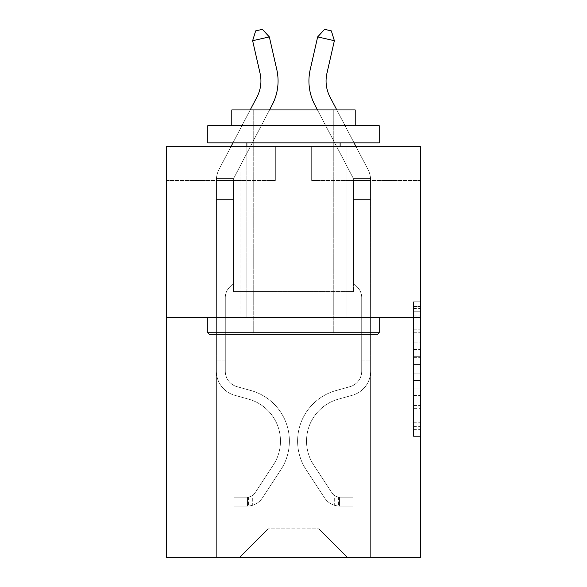 <?xml version="1.0" encoding="UTF-8"?>
<svg xmlns="http://www.w3.org/2000/svg" width="587" height="587" viewBox="0 0 587 587"><rect width="100%" height="100%" fill="white"/><g stroke="black" fill="none" stroke-linecap="round" stroke-linejoin="round"><path stroke-width="0.44" stroke-dasharray="2.94 2.2" d="M413.483 342.852L413.483 364.388L420.343 364.388L420.343 429.669L420.343 308.535L420.343 364.388L413.483 364.388L413.483 306.517L413.483 436.398L413.483 301.806L413.483 426.976L420.343 426.976L413.483 426.976L420.343 426.976L413.483 426.976L413.483 405.441L413.483 436.398L420.343 436.398L420.343 301.806L420.343 426.646L420.343 373.816L413.483 373.816L420.343 373.816L420.343 405.441L420.343 311.227L413.483 311.227L420.343 311.227L420.343 436.398L420.343 308.535L420.343 436.398L413.483 436.398L413.483 301.806L420.343 301.806L420.343 308.535L420.343 301.806L420.343 308.535L420.343 301.806L420.343 306.517L420.343 301.806L413.483 301.806L413.483 311.227L420.343 311.227L413.483 311.227L413.483 342.852L420.343 342.852M346.976 146.273L346.976 317.677L240.024 317.677L346.976 317.677L240.024 317.677L346.976 317.677L346.976 146.273L240.024 146.273L240.024 317.677L240.024 146.273L346.976 146.273M420.343 356.316L420.343 349.588L420.343 356.316L413.483 356.316L413.483 329.226L413.483 408.978L413.483 388.954L420.343 388.954L413.483 388.954L413.483 436.398L420.343 436.398L413.483 436.398L420.343 436.398L413.483 436.398L413.483 301.806L420.343 301.806L413.483 301.806L420.343 301.806L413.483 301.806L413.483 356.316L420.343 356.316M420.343 317.677L420.343 557.65L166.657 557.65L166.657 317.677L420.343 317.677L420.343 146.273L311.668 146.273L420.343 146.273L420.343 180.554L420.343 146.273L166.657 146.273L275.332 146.273L166.657 146.273L166.657 317.677L420.343 317.677L166.657 317.677M318.866 291.629L318.866 528.85L347.665 557.65L370.632 557.65L370.632 180.554L353.491 180.554L370.632 180.554L353.491 180.554L370.632 180.554L353.491 180.554L370.632 180.554L353.491 180.554L370.632 180.554L353.491 180.554L370.632 180.554L353.491 180.554L370.632 180.554L353.491 180.554L370.632 180.554L353.491 180.554L370.632 180.554L370.632 557.65L370.632 180.554L370.632 557.65L370.632 180.554L370.632 557.65L370.632 180.554L370.632 557.65L370.632 180.554L370.632 557.65L370.632 180.554L370.632 557.65L370.632 180.554L370.632 557.65L370.632 180.554L370.632 557.65L239.335 557.65L347.665 557.65L318.866 528.85L347.665 557.65L318.866 528.85L347.665 557.65L318.866 528.85L347.665 557.65L318.866 528.85L347.665 557.65L318.866 528.85L347.665 557.65L318.866 528.85L347.665 557.65L318.866 528.85L347.665 557.65L318.866 528.85L268.134 528.85L268.134 291.629L268.134 528.85L268.134 291.629L268.134 528.85L239.335 557.65L268.134 528.85L239.335 557.65L268.134 528.85L268.134 291.629L318.866 291.629L318.866 528.85L347.665 557.65L318.866 528.85L318.866 291.629L318.866 528.85L318.866 291.629L318.866 528.85L318.866 291.629L318.866 528.85L318.866 291.629L318.866 528.85L318.866 291.629L318.866 528.85L318.866 291.629L318.866 528.85L318.866 291.629L318.866 528.85L318.866 291.629L233.509 291.629L233.509 180.554L216.368 180.554L216.368 557.65L239.335 557.65L216.368 557.65L239.335 557.65L216.368 557.65L239.335 557.65L216.368 557.65L239.335 557.65L216.368 557.65L239.335 557.65L216.368 557.65L239.335 557.65L216.368 557.65L239.335 557.65L216.368 557.65L239.335 557.65L216.368 557.65L216.368 180.554L216.368 557.65L216.368 180.554L216.368 557.65L216.368 180.554L216.368 557.65L216.368 180.554L216.368 557.65L216.368 180.554L216.368 557.65L216.368 180.554L216.368 557.65L216.368 180.554L216.368 557.65L216.368 180.554L233.509 180.554L216.368 180.554L233.509 180.554L216.368 180.554L233.509 180.554L216.368 180.554L233.509 180.554L216.368 180.554L233.509 180.554L216.368 180.554L233.509 180.554L216.368 180.554L233.509 180.554L216.368 180.554L233.509 180.554L233.509 291.629L233.509 180.554L233.509 291.629L233.509 180.554L233.509 291.629L233.509 180.554L233.509 291.629L233.509 180.554L233.509 291.629L233.509 180.554L233.509 291.629L233.509 180.554L233.509 291.629L233.509 180.554L233.509 291.629L268.134 291.629L233.509 291.629L268.134 291.629L233.509 291.629L268.134 291.629L233.509 291.629L268.134 291.629L233.509 291.629L268.134 291.629L233.509 291.629L268.134 291.629L233.509 291.629L268.134 291.629L233.509 291.629L268.134 291.629L268.134 528.85L239.335 557.65L268.134 528.85L268.134 291.629L268.134 528.85L239.335 557.65L268.134 528.85L268.134 291.629L268.134 528.85L239.335 557.65L268.134 528.85L268.134 291.629L268.134 528.85L239.335 557.65L268.134 528.85L268.134 291.629L268.134 528.85L239.335 557.65L268.134 528.85L268.134 291.629L268.134 528.85L239.335 557.65L268.134 528.85L268.134 291.629L268.134 528.85L239.335 557.65L268.134 528.85L318.866 528.85L318.866 291.629L353.491 291.629L318.866 291.629M275.332 180.554L166.657 180.554L275.332 180.554L275.332 146.273L275.332 180.554M166.657 180.554L166.657 146.273L166.657 180.554M311.668 180.554L420.343 180.554L311.668 180.554L311.668 146.273L311.668 180.554M353.491 180.554L353.491 291.629L353.491 180.554M413.483 364.388L420.343 364.388L413.483 364.388M413.483 306.517L413.483 301.806L413.483 306.517L420.343 306.517L413.483 306.517M413.483 408.64L413.483 380.545L413.483 408.64L420.343 408.64L413.483 408.64M413.483 380.545L413.483 373.816L420.343 373.816L413.483 373.816L413.483 380.545L420.343 380.545L413.483 380.545M413.483 329.226L413.483 311.227L413.483 329.226L420.343 329.226L413.483 329.226M413.483 301.806L420.343 301.806L413.483 301.806L413.483 308.535L413.483 301.806L420.343 301.806M413.483 436.398L420.343 436.398L413.483 436.398L413.483 429.669L413.483 436.398M252.63 40.708L255.661 30.876L262.345 29.35L269.338 36.9L262.345 29.35L269.338 36.9L276.785 69.574A51.421 51.421 0 0 1 272.199 104.86L234.294 177.237A6.853 6.853 0 0 0 233.809 178.404L216.449 178.404A23.994 23.994 0 0 1 219.105 169.283A23.994 23.994 0 0 0 216.449 178.404L216.368 199.617L233.509 199.617L233.509 180.414L233.509 283.264L229.642 287.124L233.509 283.264L233.509 199.617L233.509 283.264L233.509 199.617L216.368 199.617L216.368 371.167A25.028 25.028 0 0 0 234.675 395.271A25.028 25.028 0 0 1 216.368 371.167A25.028 25.028 0 0 0 234.675 395.271A25.028 25.028 0 0 1 216.368 371.167A25.028 25.028 0 0 0 234.675 395.271A25.028 25.028 0 0 1 216.368 371.167A25.028 25.028 0 0 0 234.675 395.271A25.028 25.028 0 0 1 216.368 371.167A25.028 25.028 0 0 0 234.675 395.271A25.028 25.028 0 0 1 216.368 371.167A25.028 25.028 0 0 0 234.675 395.271A25.028 25.028 0 0 1 216.368 371.167A25.028 25.028 0 0 0 234.675 395.271A25.028 25.028 0 0 1 216.368 371.167A25.028 25.028 0 0 0 234.675 395.271A25.028 25.028 0 0 1 216.368 371.167A25.028 25.028 0 0 0 234.675 395.271L248.624 399.16L234.675 395.271A25.028 25.028 0 0 1 216.368 371.167A25.028 25.028 0 0 0 234.675 395.271L248.624 399.16A43.541 43.541 0 0 1 273.337 464.985A43.541 43.541 0 0 0 248.624 399.16A43.541 43.541 0 0 1 273.337 464.985A43.541 43.541 0 0 0 248.624 399.16L234.675 395.271L248.624 399.16A43.541 43.541 0 0 1 273.337 464.985A43.541 43.541 0 0 0 248.624 399.16L234.675 395.271L248.624 399.16A43.541 43.541 0 0 1 273.337 464.985A43.541 43.541 0 0 0 248.624 399.16A43.541 43.541 0 0 1 273.337 464.985A43.541 43.541 0 0 0 248.624 399.16L234.675 395.271L248.624 399.16A43.541 43.541 0 0 1 273.337 464.985A43.541 43.541 0 0 0 248.624 399.16L234.675 395.271L248.624 399.16A43.541 43.541 0 0 1 273.337 464.985A43.541 43.541 0 0 0 248.624 399.16A43.541 43.541 0 0 1 273.337 464.985A43.541 43.541 0 0 0 248.624 399.16L234.675 395.271L248.624 399.16A43.541 43.541 0 0 1 273.337 464.985L254.956 492.999L273.337 464.985A43.541 43.541 0 0 0 248.624 399.16A43.541 43.541 0 0 1 273.337 464.985L254.956 492.999L273.337 464.985A43.541 43.541 0 0 0 248.624 399.16A43.541 43.541 0 0 1 273.337 464.985L254.956 492.999L273.337 464.985A43.541 43.541 0 0 0 248.624 399.16L234.675 395.271L248.624 399.16A43.541 43.541 0 0 1 273.337 464.985L254.956 492.999L273.337 464.985A43.541 43.541 0 0 0 248.624 399.16A43.541 43.541 0 0 1 273.337 464.985L254.956 492.999A9.253 9.253 0 0 1 252.703 495.377C247.509 497.761 247.509 497.761 252.703 495.377C247.509 497.761 247.509 497.761 252.703 495.377A9.253 9.253 0 0 0 254.956 492.999L273.337 464.985A43.541 43.541 0 0 0 248.624 399.16A43.541 43.541 0 0 1 273.337 464.985L254.956 492.999A9.253 9.253 0 0 1 247.56 497.174A9.253 9.253 0 0 0 254.956 492.999A9.253 9.253 0 0 1 252.703 495.377C247.509 497.761 247.509 497.761 252.703 495.377C247.509 497.761 247.509 497.761 252.703 495.377A9.253 9.253 0 0 0 254.956 492.999L273.337 464.985L254.956 492.999A9.253 9.253 0 0 1 247.56 497.174A9.253 9.253 0 0 0 254.956 492.999A9.253 9.253 0 0 1 252.703 495.377C247.509 497.761 247.509 497.761 252.703 495.377C247.509 497.761 247.509 497.761 252.703 495.377A9.253 9.253 0 0 0 254.956 492.999L273.337 464.985L254.956 492.999A9.253 9.253 0 0 1 247.56 497.174A9.253 9.253 0 0 0 254.956 492.999A9.253 9.253 0 0 1 252.703 495.377C247.509 497.761 247.509 497.761 252.703 495.377C247.509 497.761 247.509 497.761 252.703 495.377A9.253 9.253 0 0 0 254.956 492.999L273.337 464.985A43.541 43.541 0 0 0 248.624 399.16A43.541 43.541 0 0 1 273.337 464.985L254.956 492.999A9.253 9.253 0 0 1 247.56 497.174A9.253 9.253 0 0 0 254.956 492.999A9.253 9.253 0 0 1 252.703 495.377C247.509 497.761 247.509 497.761 252.703 495.377C247.509 497.761 247.509 497.761 252.703 495.377A9.253 9.253 0 0 0 254.956 492.999L273.337 464.985L254.956 492.999A9.253 9.253 0 0 1 247.56 497.174A9.253 9.253 0 0 0 254.956 492.999A9.253 9.253 0 0 1 252.703 495.377C247.509 497.761 247.509 497.761 252.703 495.377C247.509 497.761 247.509 497.761 252.703 495.377A9.253 9.253 0 0 0 254.956 492.999L273.337 464.985L254.956 492.999A9.253 9.253 0 0 1 247.56 497.174A9.253 9.253 0 0 0 254.956 492.999A9.253 9.253 0 0 1 252.703 495.377C247.509 497.761 247.509 497.761 252.703 495.377C247.509 497.761 247.509 497.761 252.703 495.377A9.253 9.253 0 0 0 254.956 492.999L273.337 464.985A43.541 43.541 0 0 0 248.624 399.16A43.541 43.541 0 0 1 273.337 464.985L254.956 492.999A9.253 9.253 0 0 1 247.56 497.174A9.253 9.253 0 0 0 254.956 492.999A9.253 9.253 0 0 1 252.703 495.377A9.253 9.253 0 0 0 254.956 492.999L273.337 464.985L254.956 492.999A9.253 9.253 0 0 1 247.56 497.174L233.853 497.174L233.853 506.089L233.853 497.174L247.56 497.174L247.56 506.089L233.853 506.089L247.56 506.089L247.56 497.174L233.853 497.174L233.853 506.089L233.853 497.174L247.56 497.174L247.56 506.089L233.853 506.089L247.56 506.089L247.56 497.174L233.853 497.174L233.853 506.089L233.853 497.174L247.56 497.174L247.56 506.089L233.853 506.089L247.56 506.089L247.56 497.174L233.853 497.174L233.853 506.089L233.853 497.174L247.56 497.174L247.56 506.089L233.853 506.089L247.56 506.089L247.56 497.174L233.853 497.174L233.853 506.089L233.853 497.174L247.56 497.174L247.56 506.089L233.853 506.089L247.56 506.089L247.56 497.174L233.853 497.174L233.853 506.089L233.853 497.174L247.56 497.174L247.56 506.089L233.853 506.089L247.56 506.089L247.56 497.174L233.853 497.174L233.853 506.089L233.853 497.174L247.56 497.174L247.56 506.089L233.853 506.089L247.56 506.089L247.56 497.174L233.853 497.174L247.56 497.174L247.56 506.089L247.56 497.174A9.253 9.253 0 0 0 254.956 492.999L273.337 464.985A43.541 43.541 0 0 0 248.624 399.16L234.675 395.271A25.028 25.028 0 0 1 216.368 371.167L216.449 178.404A23.994 23.994 0 0 1 219.105 169.283L257.018 96.906A34.281 34.281 0 0 0 260.078 73.382L252.63 40.708L269.338 36.9L276.785 69.574A51.421 51.421 0 0 1 272.199 104.86L234.294 177.237A6.853 6.853 0 0 0 233.809 178.404L233.509 199.617L216.368 199.617L216.449 178.404A23.994 23.994 0 0 1 219.105 169.283L257.018 96.906A34.281 34.281 0 0 0 260.078 73.382L252.63 40.708L255.661 30.876L262.345 29.35L255.661 30.876L252.63 40.708L269.338 36.9L252.63 40.708L255.661 30.876L262.345 29.35L269.338 36.9L262.345 29.35L255.661 30.876L252.63 40.708L269.338 36.9L276.785 69.574A51.421 51.421 0 0 1 272.199 104.86L234.294 177.237A6.853 6.853 0 0 0 233.809 178.404L216.449 178.404L216.368 199.617L216.449 178.404L233.809 178.404L233.509 180.414L233.809 178.404L216.449 178.404A23.994 23.994 0 0 1 219.105 169.283L257.018 96.906A34.281 34.281 0 0 0 260.078 73.382L252.63 40.708L255.661 30.876L262.345 29.35L269.338 36.9L252.63 40.708L269.338 36.9L262.345 29.35L255.661 30.876L252.63 40.708L255.661 30.876L262.345 29.35L269.338 36.9L276.785 69.574A51.421 51.421 0 0 1 272.199 104.86L234.294 177.237A6.853 6.853 0 0 0 233.809 178.404L233.509 283.264L229.642 287.124A14.895 14.895 0 0 0 225.283 297.66A14.895 14.895 0 0 1 229.642 287.124L233.509 283.264L233.509 199.617L216.368 199.617L216.449 178.404A23.994 23.994 0 0 1 219.105 169.283L257.018 96.906A34.281 34.281 0 0 0 260.078 73.382L252.63 40.708L269.338 36.9L252.63 40.708L255.661 30.876L252.63 40.708L269.338 36.9L262.345 29.35L255.661 30.876L262.345 29.35L269.338 36.9L276.785 69.574A51.421 51.421 0 0 1 272.199 104.86L234.294 177.237A6.853 6.853 0 0 0 233.809 178.404L216.449 178.404L216.368 199.617L216.449 178.404L233.809 178.404L233.509 180.414L233.809 178.404L216.449 178.404A23.994 23.994 0 0 1 219.105 169.283L257.018 96.906A34.281 34.281 0 0 0 260.078 73.382L252.63 40.708L255.661 30.876L252.63 40.708L269.338 36.9L252.63 40.708L255.661 30.876L262.345 29.35L255.661 30.876L252.63 40.708L269.338 36.9L262.345 29.35L269.338 36.9L276.785 69.574A51.421 51.421 0 0 1 272.199 104.86L234.294 177.237A6.853 6.853 0 0 0 233.809 178.404L233.509 199.617L233.809 178.404L216.449 178.404A23.994 23.994 0 0 1 219.105 169.283L257.018 96.906A34.281 34.281 0 0 0 260.078 73.382L252.63 40.708L260.078 73.382L252.63 40.708L260.078 73.382L252.63 40.708L269.338 36.9L262.345 29.35L255.661 30.876L262.345 29.35L269.338 36.9L276.785 69.574A51.421 51.421 0 0 1 272.199 104.86L234.294 177.237A6.853 6.853 0 0 0 233.809 178.404L233.509 199.617L216.368 199.617L216.368 371.167A25.028 25.028 0 0 0 234.675 395.271A25.028 25.028 0 0 1 216.368 371.167L216.368 199.617L233.509 199.617L233.509 283.264L229.642 287.124A14.895 14.895 0 0 0 225.283 297.66A14.895 14.895 0 0 1 229.642 287.124L233.509 283.264L233.809 178.404L216.449 178.404L216.368 371.167A25.028 25.028 0 0 0 234.675 395.271A25.028 25.028 0 0 1 216.368 371.167L216.368 199.617L233.509 199.617L233.509 283.264L229.642 287.124A14.895 14.895 0 0 0 225.283 297.66A14.895 14.895 0 0 1 229.642 287.124L233.509 283.264L233.509 199.617L216.368 199.617L216.368 371.167A25.028 25.028 0 0 0 234.675 395.271A25.028 25.028 0 0 1 216.368 371.167L216.368 199.617L233.509 199.617L233.509 180.414L233.509 283.264L229.642 287.124A14.895 14.895 0 0 0 225.283 297.66A14.895 14.895 0 0 1 229.642 287.124L233.509 283.264L233.509 199.617L216.368 199.617L216.368 371.167A25.028 25.028 0 0 0 234.675 395.271L248.624 399.16L234.675 395.271A25.028 25.028 0 0 1 216.368 371.167L216.368 199.617L233.509 199.617L233.809 178.404L233.509 283.264L229.642 287.124A14.895 14.895 0 0 0 225.283 297.66A14.895 14.895 0 0 1 229.642 287.124L233.509 283.264L233.509 199.617L216.368 199.617L216.368 371.167A25.028 25.028 0 0 0 234.675 395.271A25.028 25.028 0 0 1 216.368 371.167L216.368 199.617L233.509 199.617L233.809 178.404L216.449 178.404L233.809 178.404L233.509 283.264L229.642 287.124A14.895 14.895 0 0 0 225.283 297.66A14.895 14.895 0 0 1 229.642 287.124L233.509 283.264L233.509 199.617L216.368 199.617L216.368 371.167A25.028 25.028 0 0 0 234.675 395.271A25.028 25.028 0 0 1 216.368 371.167L216.368 199.617L233.509 199.617L233.809 178.404L216.449 178.404A23.994 23.994 0 0 1 219.105 169.283L257.018 96.906A34.281 34.281 0 0 0 260.078 73.382L252.63 40.708L260.078 73.382L252.63 40.708L269.338 36.9L262.345 29.35L255.661 30.876L252.63 40.708L260.078 73.382L252.63 40.708L269.338 36.9L276.785 69.574A51.421 51.421 0 0 1 272.199 104.86L234.294 177.237A6.853 6.853 0 0 0 233.809 178.404A6.853 6.853 0 0 1 234.294 177.237A6.853 6.853 0 0 0 233.809 178.404L216.449 178.404A23.994 23.994 0 0 1 219.105 169.283L257.018 96.906A34.281 34.281 0 0 0 260.078 73.382M225.283 355.935L216.368 355.935L216.368 360.051L216.368 355.935L225.283 355.935L225.283 371.167L225.283 297.66A14.895 14.895 0 0 1 229.642 287.124A14.895 14.895 0 0 0 225.283 297.66A14.895 14.895 0 0 1 229.642 287.124A14.895 14.895 0 0 0 225.283 297.66L225.283 371.167L225.283 355.935L216.368 355.935L225.283 355.935L225.283 371.167A16.113 16.113 0 0 0 237.067 386.686A16.113 16.113 0 0 1 225.283 371.167L225.283 297.66L225.283 371.167A16.113 16.113 0 0 0 237.067 386.686A16.113 16.113 0 0 1 225.283 371.167L225.283 297.66L225.283 371.167L225.283 355.935L216.368 355.935L225.283 355.935L225.283 371.167A16.113 16.113 0 0 0 237.067 386.686A16.113 16.113 0 0 1 225.283 371.167L225.283 297.66L225.283 371.167A16.113 16.113 0 0 0 237.067 386.686L251.016 390.575L237.067 386.686A16.113 16.113 0 0 1 225.283 371.167L225.283 297.66L225.283 371.167L225.283 355.935L216.368 355.935L225.283 355.935L225.283 371.167A16.113 16.113 0 0 0 237.067 386.686A16.113 16.113 0 0 1 225.283 371.167L225.283 297.66L225.283 371.167A16.113 16.113 0 0 0 237.067 386.686A16.113 16.113 0 0 1 225.283 371.167L225.283 355.935M247.56 506.089A18.168 18.168 0 0 0 262.411 497.886L280.791 469.871A52.448 52.448 0 0 0 251.016 390.575L237.067 386.686A16.113 16.113 0 0 1 225.283 371.167A16.113 16.113 0 0 0 237.067 386.686A16.113 16.113 0 0 1 225.283 371.167L225.283 297.66L225.283 371.167A16.113 16.113 0 0 0 237.067 386.686A16.113 16.113 0 0 1 225.283 371.167A16.113 16.113 0 0 0 237.067 386.686L251.016 390.575A52.448 52.448 0 0 1 280.791 469.871A52.448 52.448 0 0 0 251.016 390.575L237.067 386.686A16.113 16.113 0 0 1 225.283 371.167A16.113 16.113 0 0 0 237.067 386.686L251.016 390.575L237.067 386.686A16.113 16.113 0 0 1 225.283 371.167A16.113 16.113 0 0 0 237.067 386.686A16.113 16.113 0 0 1 225.283 371.167A16.113 16.113 0 0 0 237.067 386.686L251.016 390.575L237.067 386.686A16.113 16.113 0 0 1 225.283 371.167A16.113 16.113 0 0 0 237.067 386.686L251.016 390.575A52.448 52.448 0 0 1 280.791 469.871A52.448 52.448 0 0 0 251.016 390.575L237.067 386.686A16.113 16.113 0 0 1 225.283 371.167A16.113 16.113 0 0 0 237.067 386.686A16.113 16.113 0 0 1 225.283 371.167A16.113 16.113 0 0 0 237.067 386.686L251.016 390.575L237.067 386.686A16.113 16.113 0 0 1 225.283 371.167A16.113 16.113 0 0 0 237.067 386.686L251.016 390.575A52.448 52.448 0 0 1 280.791 469.871L262.411 497.886L280.791 469.871A52.448 52.448 0 0 0 251.016 390.575L237.067 386.686L251.016 390.575A52.448 52.448 0 0 1 280.791 469.871A52.448 52.448 0 0 0 251.016 390.575L237.067 386.686L251.016 390.575A52.448 52.448 0 0 1 280.791 469.871A52.448 52.448 0 0 0 251.016 390.575L237.067 386.686L251.016 390.575A52.448 52.448 0 0 1 280.791 469.871L262.411 497.886L280.791 469.871A52.448 52.448 0 0 0 251.016 390.575L237.067 386.686L251.016 390.575A52.448 52.448 0 0 1 280.791 469.871A52.448 52.448 0 0 0 251.016 390.575L237.067 386.686L251.016 390.575A52.448 52.448 0 0 1 280.791 469.871A52.448 52.448 0 0 0 251.016 390.575A52.448 52.448 0 0 1 280.791 469.871L262.411 497.886A18.168 18.168 0 0 1 252.703 505.246A18.168 18.168 0 0 0 262.411 497.886L280.791 469.871A52.448 52.448 0 0 0 251.016 390.575A52.448 52.448 0 0 1 280.791 469.871L262.411 497.886L280.791 469.871A52.448 52.448 0 0 0 251.016 390.575A52.448 52.448 0 0 1 280.791 469.871A52.448 52.448 0 0 0 251.016 390.575A52.448 52.448 0 0 1 280.791 469.871L262.411 497.886L280.791 469.871A52.448 52.448 0 0 0 251.016 390.575A52.448 52.448 0 0 1 280.791 469.871L262.411 497.886A18.168 18.168 0 0 1 252.703 505.246C247.421 506.368 247.421 506.368 252.703 505.246C247.421 506.368 247.421 506.368 252.703 505.246A18.168 18.168 0 0 0 262.411 497.886L280.791 469.871A52.448 52.448 0 0 0 251.016 390.575A52.448 52.448 0 0 1 280.791 469.871A52.448 52.448 0 0 0 251.016 390.575A52.448 52.448 0 0 1 280.791 469.871L262.411 497.886L280.791 469.871A52.448 52.448 0 0 0 251.016 390.575A52.448 52.448 0 0 1 280.791 469.871L262.411 497.886A18.168 18.168 0 0 1 252.703 505.246C247.421 506.368 247.421 506.368 252.703 505.246C247.421 506.368 247.421 506.368 252.703 505.246A18.168 18.168 0 0 0 262.411 497.886L280.791 469.871L262.411 497.886A18.168 18.168 0 0 1 252.703 505.246C247.421 506.368 247.421 506.368 252.703 505.246C247.421 506.368 247.421 506.368 252.703 505.246A18.168 18.168 0 0 0 262.411 497.886L280.791 469.871L262.411 497.886A18.168 18.168 0 0 1 252.703 505.246C247.421 506.368 247.421 506.368 252.703 505.246C247.421 506.368 247.421 506.368 252.703 505.246A18.168 18.168 0 0 0 262.411 497.886L280.791 469.871L262.411 497.886A18.168 18.168 0 0 1 252.703 505.246C247.421 506.368 247.421 506.368 252.703 505.246C247.421 506.368 247.421 506.368 252.703 505.246A18.168 18.168 0 0 0 262.411 497.886L280.791 469.871L262.411 497.886A18.168 18.168 0 0 1 252.703 505.246C247.421 506.368 247.421 506.368 252.703 505.246C247.421 506.368 247.421 506.368 252.703 505.246A18.168 18.168 0 0 0 262.411 497.886L280.791 469.871L262.411 497.886A18.168 18.168 0 0 1 252.703 505.246C247.421 506.368 247.421 506.368 252.703 505.246C247.421 506.368 247.421 506.368 252.703 505.246A18.168 18.168 0 0 0 262.411 497.886A18.168 18.168 0 0 1 247.56 506.089A18.168 18.168 0 0 0 262.411 497.886A18.168 18.168 0 0 1 247.56 506.089A18.168 18.168 0 0 0 262.411 497.886A18.168 18.168 0 0 1 247.56 506.089A18.168 18.168 0 0 0 262.411 497.886A18.168 18.168 0 0 1 247.56 506.089A18.168 18.168 0 0 0 262.411 497.886A18.168 18.168 0 0 1 247.56 506.089A18.168 18.168 0 0 0 262.411 497.886A18.168 18.168 0 0 1 247.56 506.089A18.168 18.168 0 0 0 262.411 497.886A18.168 18.168 0 0 1 247.56 506.089A18.168 18.168 0 0 0 262.411 497.886A18.168 18.168 0 0 1 247.56 506.089L233.853 506.089L247.56 506.089M334.37 40.708L317.662 36.9L324.655 29.35L317.662 36.9L310.215 69.574A51.421 51.421 0 0 0 314.801 104.86L352.706 177.237A6.853 6.853 0 0 1 353.191 178.404L370.551 178.404A23.994 23.994 0 0 0 367.895 169.283A23.994 23.994 0 0 1 370.551 178.404L370.632 199.617L353.491 199.617L353.491 180.414L353.491 283.264L357.358 287.124L353.491 283.264L353.491 199.617L353.491 283.264L353.491 199.617L370.632 199.617L370.632 371.167A25.028 25.028 0 0 1 352.325 395.271A25.028 25.028 0 0 0 370.632 371.167A25.028 25.028 0 0 1 352.325 395.271A25.028 25.028 0 0 0 370.632 371.167A25.028 25.028 0 0 1 352.325 395.271A25.028 25.028 0 0 0 370.632 371.167A25.028 25.028 0 0 1 352.325 395.271A25.028 25.028 0 0 0 370.632 371.167A25.028 25.028 0 0 1 352.325 395.271A25.028 25.028 0 0 0 370.632 371.167A25.028 25.028 0 0 1 352.325 395.271A25.028 25.028 0 0 0 370.632 371.167A25.028 25.028 0 0 1 352.325 395.271A25.028 25.028 0 0 0 370.632 371.167A25.028 25.028 0 0 1 352.325 395.271A25.028 25.028 0 0 0 370.632 371.167A25.028 25.028 0 0 1 352.325 395.271L338.376 399.16L352.325 395.271A25.028 25.028 0 0 0 370.632 371.167A25.028 25.028 0 0 1 352.325 395.271L338.376 399.16A43.541 43.541 0 0 0 313.663 464.985A43.541 43.541 0 0 1 338.376 399.16A43.541 43.541 0 0 0 313.663 464.985A43.541 43.541 0 0 1 338.376 399.16L352.325 395.271L338.376 399.16A43.541 43.541 0 0 0 313.663 464.985A43.541 43.541 0 0 1 338.376 399.16L352.325 395.271L338.376 399.16A43.541 43.541 0 0 0 313.663 464.985A43.541 43.541 0 0 1 338.376 399.16A43.541 43.541 0 0 0 313.663 464.985A43.541 43.541 0 0 1 338.376 399.16L352.325 395.271L338.376 399.16A43.541 43.541 0 0 0 313.663 464.985A43.541 43.541 0 0 1 338.376 399.16L352.325 395.271L338.376 399.16A43.541 43.541 0 0 0 313.663 464.985A43.541 43.541 0 0 1 338.376 399.16A43.541 43.541 0 0 0 313.663 464.985A43.541 43.541 0 0 1 338.376 399.16L352.325 395.271L338.376 399.16A43.541 43.541 0 0 0 313.663 464.985L332.044 492.999L313.663 464.985A43.541 43.541 0 0 1 338.376 399.16A43.541 43.541 0 0 0 313.663 464.985L332.044 492.999L313.663 464.985A43.541 43.541 0 0 1 338.376 399.16A43.541 43.541 0 0 0 313.663 464.985L332.044 492.999L313.663 464.985A43.541 43.541 0 0 1 338.376 399.16L352.325 395.271L338.376 399.16A43.541 43.541 0 0 0 313.663 464.985L332.044 492.999L313.663 464.985A43.541 43.541 0 0 1 338.376 399.16A43.541 43.541 0 0 0 313.663 464.985L332.044 492.999A9.253 9.253 0 0 0 334.297 495.377C339.491 497.761 339.491 497.761 334.297 495.377C339.491 497.761 339.491 497.761 334.297 495.377A9.253 9.253 0 0 1 332.044 492.999L313.663 464.985A43.541 43.541 0 0 1 338.376 399.16A43.541 43.541 0 0 0 313.663 464.985L332.044 492.999A9.253 9.253 0 0 0 339.44 497.174A9.253 9.253 0 0 1 332.044 492.999A9.253 9.253 0 0 0 334.297 495.377C339.491 497.761 339.491 497.761 334.297 495.377C339.491 497.761 339.491 497.761 334.297 495.377A9.253 9.253 0 0 1 332.044 492.999L313.663 464.985L332.044 492.999A9.253 9.253 0 0 0 339.44 497.174A9.253 9.253 0 0 1 332.044 492.999A9.253 9.253 0 0 0 334.297 495.377C339.491 497.761 339.491 497.761 334.297 495.377C339.491 497.761 339.491 497.761 334.297 495.377A9.253 9.253 0 0 1 332.044 492.999L313.663 464.985L332.044 492.999A9.253 9.253 0 0 0 339.44 497.174A9.253 9.253 0 0 1 332.044 492.999A9.253 9.253 0 0 0 334.297 495.377C339.491 497.761 339.491 497.761 334.297 495.377C339.491 497.761 339.491 497.761 334.297 495.377A9.253 9.253 0 0 1 332.044 492.999L313.663 464.985A43.541 43.541 0 0 1 338.376 399.16A43.541 43.541 0 0 0 313.663 464.985L332.044 492.999A9.253 9.253 0 0 0 339.44 497.174A9.253 9.253 0 0 1 332.044 492.999A9.253 9.253 0 0 0 334.297 495.377C339.491 497.761 339.491 497.761 334.297 495.377C339.491 497.761 339.491 497.761 334.297 495.377A9.253 9.253 0 0 1 332.044 492.999L313.663 464.985L332.044 492.999A9.253 9.253 0 0 0 339.44 497.174A9.253 9.253 0 0 1 332.044 492.999A9.253 9.253 0 0 0 334.297 495.377C339.491 497.761 339.491 497.761 334.297 495.377C339.491 497.761 339.491 497.761 334.297 495.377A9.253 9.253 0 0 1 332.044 492.999L313.663 464.985L332.044 492.999A9.253 9.253 0 0 0 339.44 497.174A9.253 9.253 0 0 1 332.044 492.999A9.253 9.253 0 0 0 334.297 495.377C339.491 497.761 339.491 497.761 334.297 495.377C339.491 497.761 339.491 497.761 334.297 495.377A9.253 9.253 0 0 1 332.044 492.999L313.663 464.985A43.541 43.541 0 0 1 338.376 399.16A43.541 43.541 0 0 0 313.663 464.985L332.044 492.999A9.253 9.253 0 0 0 339.44 497.174A9.253 9.253 0 0 1 332.044 492.999A9.253 9.253 0 0 0 334.297 495.377A9.253 9.253 0 0 1 332.044 492.999L313.663 464.985L332.044 492.999A9.253 9.253 0 0 0 339.44 497.174L353.147 497.174L353.147 506.089L353.147 497.174L339.44 497.174L339.44 506.089L353.147 506.089L339.44 506.089L339.44 497.174L353.147 497.174L353.147 506.089L353.147 497.174L339.44 497.174L339.44 506.089L353.147 506.089L339.44 506.089L339.44 497.174L353.147 497.174L353.147 506.089L353.147 497.174L339.44 497.174L339.44 506.089L353.147 506.089L339.44 506.089L339.44 497.174L353.147 497.174L353.147 506.089L353.147 497.174L339.44 497.174L339.44 506.089L353.147 506.089L339.44 506.089L339.44 497.174L353.147 497.174L353.147 506.089L353.147 497.174L339.44 497.174L339.44 506.089L353.147 506.089L339.44 506.089L339.44 497.174L353.147 497.174L353.147 506.089L353.147 497.174L339.44 497.174L339.44 506.089L353.147 506.089L339.44 506.089L339.44 497.174L353.147 497.174L353.147 506.089L353.147 497.174L339.44 497.174L339.44 506.089L353.147 506.089L339.44 506.089L339.44 497.174L353.147 497.174L339.44 497.174L339.44 506.089L339.44 497.174A9.253 9.253 0 0 1 332.044 492.999L313.663 464.985A43.541 43.541 0 0 1 338.376 399.16L352.325 395.271A25.028 25.028 0 0 0 370.632 371.167L370.551 178.404A23.994 23.994 0 0 0 367.895 169.283L329.982 96.906A34.281 34.281 0 0 1 326.922 73.382L334.37 40.708L317.662 36.9L310.215 69.574A51.421 51.421 0 0 0 314.801 104.86L352.706 177.237A6.853 6.853 0 0 1 353.191 178.404L353.491 199.617L370.632 199.617L370.551 178.404A23.994 23.994 0 0 0 367.895 169.283L329.982 96.906A34.281 34.281 0 0 1 326.922 73.382L334.37 40.708L331.339 30.876L324.655 29.35L331.339 30.876L334.37 40.708L317.662 36.9L334.37 40.708L331.339 30.876L324.655 29.35L317.662 36.9L324.655 29.35L331.339 30.876L334.37 40.708L317.662 36.9L310.215 69.574A51.421 51.421 0 0 0 314.801 104.86L352.706 177.237A6.853 6.853 0 0 1 353.191 178.404L370.551 178.404L370.632 199.617L370.551 178.404L353.191 178.404L353.491 180.414L353.191 178.404L370.551 178.404A23.994 23.994 0 0 0 367.895 169.283L329.982 96.906A34.281 34.281 0 0 1 326.922 73.382L334.37 40.708L331.339 30.876L324.655 29.35L317.662 36.9L334.37 40.708L317.662 36.9L324.655 29.35L331.339 30.876L334.37 40.708L331.339 30.876L324.655 29.35L317.662 36.9L310.215 69.574A51.421 51.421 0 0 0 314.801 104.86L352.706 177.237A6.853 6.853 0 0 1 353.191 178.404L353.491 283.264L357.358 287.124A14.895 14.895 0 0 1 361.717 297.66A14.895 14.895 0 0 0 357.358 287.124L353.491 283.264L353.491 199.617L370.632 199.617L370.551 178.404A23.994 23.994 0 0 0 367.895 169.283L329.982 96.906A34.281 34.281 0 0 1 326.922 73.382L334.37 40.708L317.662 36.9L334.37 40.708L331.339 30.876L334.37 40.708L317.662 36.9L324.655 29.35L331.339 30.876L324.655 29.35L317.662 36.9L310.215 69.574A51.421 51.421 0 0 0 314.801 104.86L352.706 177.237A6.853 6.853 0 0 1 353.191 178.404L370.551 178.404L370.632 199.617L370.551 178.404L353.191 178.404L353.491 180.414L353.191 178.404L370.551 178.404A23.994 23.994 0 0 0 367.895 169.283L329.982 96.906A34.281 34.281 0 0 1 326.922 73.382L334.37 40.708L331.339 30.876L334.37 40.708L317.662 36.9L334.37 40.708L331.339 30.876L324.655 29.35L331.339 30.876L334.37 40.708L331.339 30.876L324.655 29.35L317.662 36.9L324.655 29.35L331.339 30.876L334.37 40.708L326.922 73.382L334.37 40.708L326.922 73.382L334.37 40.708L326.922 73.382L334.37 40.708L317.662 36.9L310.215 69.574A51.421 51.421 0 0 0 314.801 104.86L352.706 177.237A6.853 6.853 0 0 1 353.191 178.404L353.491 199.617L353.191 178.404L370.551 178.404A23.994 23.994 0 0 0 367.895 169.283L329.982 96.906A34.281 34.281 0 0 1 326.922 73.382L334.37 40.708L317.662 36.9L324.655 29.35L317.662 36.9L310.215 69.574A51.421 51.421 0 0 0 314.801 104.86L352.706 177.237A6.853 6.853 0 0 1 353.191 178.404L353.491 199.617L370.632 199.617L370.632 371.167A25.028 25.028 0 0 1 352.325 395.271A25.028 25.028 0 0 0 370.632 371.167L370.632 199.617L353.491 199.617L353.491 283.264L357.358 287.124A14.895 14.895 0 0 1 361.717 297.66A14.895 14.895 0 0 0 357.358 287.124L353.491 283.264L353.191 178.404L370.551 178.404L370.632 371.167A25.028 25.028 0 0 1 352.325 395.271A25.028 25.028 0 0 0 370.632 371.167L370.632 199.617L353.491 199.617L353.491 283.264L357.358 287.124A14.895 14.895 0 0 1 361.717 297.66A14.895 14.895 0 0 0 357.358 287.124L353.491 283.264L353.491 199.617L370.632 199.617L370.632 371.167A25.028 25.028 0 0 1 352.325 395.271A25.028 25.028 0 0 0 370.632 371.167L370.632 199.617L353.491 199.617L353.491 180.414L353.491 283.264L357.358 287.124A14.895 14.895 0 0 1 361.717 297.66A14.895 14.895 0 0 0 357.358 287.124L353.491 283.264L353.491 199.617L370.632 199.617L370.632 371.167A25.028 25.028 0 0 1 352.325 395.271L338.376 399.16L352.325 395.271A25.028 25.028 0 0 0 370.632 371.167L370.632 199.617L353.491 199.617L353.191 178.404L353.491 283.264L357.358 287.124A14.895 14.895 0 0 1 361.717 297.66A14.895 14.895 0 0 0 357.358 287.124L353.491 283.264L353.491 199.617L370.632 199.617L370.632 371.167A25.028 25.028 0 0 1 352.325 395.271A25.028 25.028 0 0 0 370.632 371.167L370.632 199.617L353.491 199.617L353.191 178.404L370.551 178.404L353.191 178.404L353.491 283.264L357.358 287.124A14.895 14.895 0 0 1 361.717 297.66A14.895 14.895 0 0 0 357.358 287.124L353.491 283.264L353.491 199.617L370.632 199.617L370.632 371.167A25.028 25.028 0 0 1 352.325 395.271A25.028 25.028 0 0 0 370.632 371.167L370.632 199.617L353.491 199.617L353.191 178.404L370.551 178.404A23.994 23.994 0 0 0 367.895 169.283L329.982 96.906A34.281 34.281 0 0 1 326.922 73.382L334.37 40.708L326.922 73.382L334.37 40.708L317.662 36.9L324.655 29.35L331.339 30.876L324.655 29.35L317.662 36.9L310.215 69.574A51.421 51.421 0 0 0 314.801 104.86L352.706 177.237A6.853 6.853 0 0 1 353.191 178.404A6.853 6.853 0 0 0 352.706 177.237A6.853 6.853 0 0 1 353.191 178.404L370.551 178.404A23.994 23.994 0 0 0 367.895 169.283L329.982 96.906A34.281 34.281 0 0 1 326.922 73.382A34.281 34.281 0 0 0 329.982 96.906A34.281 34.281 0 0 1 326.922 73.382A34.281 34.281 0 0 0 329.982 96.906A34.281 34.281 0 0 1 326.922 73.382M361.717 355.935L370.632 355.935L370.632 360.051L370.632 355.935L361.717 355.935L361.717 371.167L361.717 297.66A14.895 14.895 0 0 0 357.358 287.124A14.895 14.895 0 0 1 361.717 297.66A14.895 14.895 0 0 0 357.358 287.124A14.895 14.895 0 0 1 361.717 297.66L361.717 371.167L361.717 355.935L370.632 355.935L361.717 355.935L361.717 371.167A16.113 16.113 0 0 1 349.933 386.686A16.113 16.113 0 0 0 361.717 371.167L361.717 297.66L361.717 371.167A16.113 16.113 0 0 1 349.933 386.686A16.113 16.113 0 0 0 361.717 371.167L361.717 297.66L361.717 371.167L361.717 355.935L370.632 355.935L361.717 355.935L361.717 371.167A16.113 16.113 0 0 1 349.933 386.686A16.113 16.113 0 0 0 361.717 371.167L361.717 297.66L361.717 371.167A16.113 16.113 0 0 1 349.933 386.686L335.984 390.575L349.933 386.686A16.113 16.113 0 0 0 361.717 371.167L361.717 297.66L361.717 371.167L361.717 355.935L370.632 355.935L361.717 355.935L361.717 371.167A16.113 16.113 0 0 1 349.933 386.686A16.113 16.113 0 0 0 361.717 371.167L361.717 297.66L361.717 371.167A16.113 16.113 0 0 1 349.933 386.686A16.113 16.113 0 0 0 361.717 371.167L361.717 355.935M339.44 506.089A18.168 18.168 0 0 1 324.589 497.886L306.209 469.871A52.448 52.448 0 0 1 335.984 390.575L349.933 386.686A16.113 16.113 0 0 0 361.717 371.167A16.113 16.113 0 0 1 349.933 386.686A16.113 16.113 0 0 0 361.717 371.167L361.717 297.66L361.717 371.167A16.113 16.113 0 0 1 349.933 386.686A16.113 16.113 0 0 0 361.717 371.167A16.113 16.113 0 0 1 349.933 386.686L335.984 390.575A52.448 52.448 0 0 0 306.209 469.871A52.448 52.448 0 0 1 335.984 390.575L349.933 386.686A16.113 16.113 0 0 0 361.717 371.167A16.113 16.113 0 0 1 349.933 386.686L335.984 390.575L349.933 386.686A16.113 16.113 0 0 0 361.717 371.167A16.113 16.113 0 0 1 349.933 386.686A16.113 16.113 0 0 0 361.717 371.167A16.113 16.113 0 0 1 349.933 386.686L335.984 390.575L349.933 386.686A16.113 16.113 0 0 0 361.717 371.167A16.113 16.113 0 0 1 349.933 386.686L335.984 390.575A52.448 52.448 0 0 0 306.209 469.871A52.448 52.448 0 0 1 335.984 390.575L349.933 386.686A16.113 16.113 0 0 0 361.717 371.167A16.113 16.113 0 0 1 349.933 386.686A16.113 16.113 0 0 0 361.717 371.167A16.113 16.113 0 0 1 349.933 386.686L335.984 390.575L349.933 386.686A16.113 16.113 0 0 0 361.717 371.167A16.113 16.113 0 0 1 349.933 386.686L335.984 390.575A52.448 52.448 0 0 0 306.209 469.871L324.589 497.886L306.209 469.871A52.448 52.448 0 0 1 335.984 390.575L349.933 386.686L335.984 390.575A52.448 52.448 0 0 0 306.209 469.871A52.448 52.448 0 0 1 335.984 390.575L349.933 386.686L335.984 390.575A52.448 52.448 0 0 0 306.209 469.871A52.448 52.448 0 0 1 335.984 390.575L349.933 386.686L335.984 390.575A52.448 52.448 0 0 0 306.209 469.871L324.589 497.886L306.209 469.871A52.448 52.448 0 0 1 335.984 390.575L349.933 386.686L335.984 390.575A52.448 52.448 0 0 0 306.209 469.871A52.448 52.448 0 0 1 335.984 390.575L349.933 386.686L335.984 390.575A52.448 52.448 0 0 0 306.209 469.871A52.448 52.448 0 0 1 335.984 390.575A52.448 52.448 0 0 0 306.209 469.871L324.589 497.886A18.168 18.168 0 0 0 334.297 505.246A18.168 18.168 0 0 1 324.589 497.886L306.209 469.871A52.448 52.448 0 0 1 335.984 390.575A52.448 52.448 0 0 0 306.209 469.871L324.589 497.886L306.209 469.871A52.448 52.448 0 0 1 335.984 390.575A52.448 52.448 0 0 0 306.209 469.871A52.448 52.448 0 0 1 335.984 390.575A52.448 52.448 0 0 0 306.209 469.871L324.589 497.886L306.209 469.871A52.448 52.448 0 0 1 335.984 390.575A52.448 52.448 0 0 0 306.209 469.871L324.589 497.886A18.168 18.168 0 0 0 334.297 505.246C339.579 506.368 339.579 506.368 334.297 505.246C339.579 506.368 339.579 506.368 334.297 505.246A18.168 18.168 0 0 1 324.589 497.886L306.209 469.871A52.448 52.448 0 0 1 335.984 390.575A52.448 52.448 0 0 0 306.209 469.871A52.448 52.448 0 0 1 335.984 390.575A52.448 52.448 0 0 0 306.209 469.871L324.589 497.886L306.209 469.871A52.448 52.448 0 0 1 335.984 390.575A52.448 52.448 0 0 0 306.209 469.871L324.589 497.886A18.168 18.168 0 0 0 334.297 505.246C339.579 506.368 339.579 506.368 334.297 505.246C339.579 506.368 339.579 506.368 334.297 505.246A18.168 18.168 0 0 1 324.589 497.886L306.209 469.871L324.589 497.886A18.168 18.168 0 0 0 334.297 505.246C339.579 506.368 339.579 506.368 334.297 505.246C339.579 506.368 339.579 506.368 334.297 505.246A18.168 18.168 0 0 1 324.589 497.886L306.209 469.871L324.589 497.886A18.168 18.168 0 0 0 334.297 505.246C339.579 506.368 339.579 506.368 334.297 505.246C339.579 506.368 339.579 506.368 334.297 505.246A18.168 18.168 0 0 1 324.589 497.886L306.209 469.871L324.589 497.886A18.168 18.168 0 0 0 334.297 505.246C339.579 506.368 339.579 506.368 334.297 505.246C339.579 506.368 339.579 506.368 334.297 505.246A18.168 18.168 0 0 1 324.589 497.886L306.209 469.871L324.589 497.886A18.168 18.168 0 0 0 334.297 505.246C339.579 506.368 339.579 506.368 334.297 505.246C339.579 506.368 339.579 506.368 334.297 505.246A18.168 18.168 0 0 1 324.589 497.886L306.209 469.871L324.589 497.886A18.168 18.168 0 0 0 334.297 505.246C339.579 506.368 339.579 506.368 334.297 505.246C339.579 506.368 339.579 506.368 334.297 505.246A18.168 18.168 0 0 1 324.589 497.886A18.168 18.168 0 0 0 339.44 506.089A18.168 18.168 0 0 1 324.589 497.886A18.168 18.168 0 0 0 339.44 506.089A18.168 18.168 0 0 1 324.589 497.886A18.168 18.168 0 0 0 339.44 506.089A18.168 18.168 0 0 1 324.589 497.886A18.168 18.168 0 0 0 339.44 506.089A18.168 18.168 0 0 1 324.589 497.886A18.168 18.168 0 0 0 339.44 506.089A18.168 18.168 0 0 1 324.589 497.886A18.168 18.168 0 0 0 339.44 506.089A18.168 18.168 0 0 1 324.589 497.886A18.168 18.168 0 0 0 339.44 506.089A18.168 18.168 0 0 1 324.589 497.886A18.168 18.168 0 0 0 339.44 506.089L353.147 506.089L339.44 506.089M209.852 334.817L377.147 334.817L379.202 332.763L207.798 332.763L379.202 332.763L207.798 332.763L209.852 334.817L377.147 334.817L209.852 334.817M253.731 332.763L251.676 334.817L335.324 334.817L251.676 334.817L335.324 334.817L251.676 334.817L253.731 332.763L253.731 109.938L333.269 109.938L253.731 109.938L333.269 109.938L253.731 109.938L253.731 332.763L333.269 332.763L335.324 334.817L333.269 332.763L253.731 332.763L333.269 332.763L333.269 109.938L333.269 332.763L253.731 332.763M379.202 125.706L207.798 125.706L207.798 142.846L379.202 142.846L207.798 142.846L379.202 142.846L379.202 125.706L207.798 125.706L379.202 125.706M231.792 125.706L355.208 125.706L355.208 109.938L231.792 109.938L355.208 109.938L231.792 109.938L231.792 125.706L355.208 125.706M207.798 317.677L379.202 317.677L207.798 317.677L379.202 317.677L207.798 317.677L207.798 332.763M379.202 317.677L379.202 332.763M246.878 142.846L340.122 142.846L246.878 142.846L340.122 142.846L246.878 142.846L246.878 317.677L340.122 317.677L246.878 317.677L340.122 317.677L246.878 317.677L246.878 146.273M340.122 142.846L340.122 146.273M276.785 69.574A51.421 51.421 0 0 1 272.199 104.86A51.421 51.421 0 0 0 276.785 69.574A51.421 51.421 0 0 1 272.199 104.86A51.421 51.421 0 0 0 276.785 69.574A51.421 51.421 0 0 1 272.199 104.86A51.421 51.421 0 0 0 276.785 69.574A51.421 51.421 0 0 1 272.199 104.86L234.294 177.237A6.853 6.853 0 0 0 233.809 178.404A6.853 6.853 0 0 1 234.294 177.237A6.853 6.853 0 0 0 233.809 178.404L216.449 178.404A23.994 23.994 0 0 1 219.105 169.283L231.161 146.273M269.543 109.938L234.294 177.237A6.853 6.853 0 0 0 233.809 178.404L216.449 178.404A23.994 23.994 0 0 1 219.105 169.283L257.018 96.906M310.215 69.574A51.421 51.421 0 0 0 314.801 104.86A51.421 51.421 0 0 1 310.215 69.574A51.421 51.421 0 0 0 314.801 104.86A51.421 51.421 0 0 1 310.215 69.574A51.421 51.421 0 0 0 314.801 104.86A51.421 51.421 0 0 1 310.215 69.574A51.421 51.421 0 0 0 314.801 104.86L352.706 177.237A6.853 6.853 0 0 1 353.191 178.404A6.853 6.853 0 0 0 352.706 177.237A6.853 6.853 0 0 1 353.191 178.404L370.551 178.404A23.994 23.994 0 0 0 367.895 169.283L329.982 96.906M317.457 109.938L352.706 177.237A6.853 6.853 0 0 1 353.191 178.404L370.551 178.404A23.994 23.994 0 0 0 367.895 169.283L355.839 146.273M216.449 178.404A23.994 23.994 0 0 1 219.105 169.283A23.994 23.994 0 0 0 216.449 178.404A23.994 23.994 0 0 1 219.105 169.283A23.994 23.994 0 0 0 216.449 178.404L216.368 371.167L216.368 199.617L233.509 199.617L233.809 178.404A6.853 6.853 0 0 1 234.294 177.237A6.853 6.853 0 0 0 233.809 178.404L216.449 178.404M370.551 178.404A23.994 23.994 0 0 0 367.895 169.283A23.994 23.994 0 0 1 370.551 178.404A23.994 23.994 0 0 0 367.895 169.283A23.994 23.994 0 0 1 370.551 178.404L370.632 371.167L370.632 199.617L353.491 199.617L353.191 178.404A6.853 6.853 0 0 0 352.706 177.237A6.853 6.853 0 0 1 353.191 178.404L370.551 178.404M233.509 283.264L229.642 287.124L233.509 283.264M252.703 505.246C247.421 506.368 247.421 506.368 252.703 505.246C247.421 506.368 247.421 506.368 252.703 505.246L252.703 495.377C247.509 497.761 247.509 497.761 252.703 495.377C247.509 497.761 247.509 497.761 252.703 495.377L252.703 505.246M232.958 142.846L250.194 109.938M233.853 506.089L233.853 497.174L233.853 506.089M353.491 283.264L357.358 287.124L353.491 283.264M334.297 505.246C339.579 506.368 339.579 506.368 334.297 505.246C339.579 506.368 339.579 506.368 334.297 505.246L334.297 495.377C339.491 497.761 339.491 497.761 334.297 495.377C339.491 497.761 339.491 497.761 334.297 495.377L334.297 505.246M354.042 142.846L336.806 109.938M353.147 506.089L353.147 497.174L353.147 506.089M413.483 405.441L420.343 405.441L413.483 405.441M413.483 395.352L420.343 395.352M413.483 332.763L420.343 332.763L413.483 332.763M413.483 308.535L420.343 308.535M413.483 429.669L420.343 429.669M413.483 422.266L420.343 422.266M413.483 315.938L420.343 315.938M413.483 357.659L420.343 357.659L413.483 357.659M413.483 395.682L420.343 395.682L413.483 395.682M413.483 408.978L420.343 408.978L413.483 408.978M413.483 349.588L420.343 349.588L413.483 349.588M225.283 360.051L216.368 360.051L225.283 360.051M361.717 360.051L370.632 360.051L361.717 360.051M413.483 426.646L420.343 426.646M413.483 426.976L420.343 426.976M413.483 311.227L420.343 311.227M248.595 497.079L248.595 506.038L248.595 497.079M338.406 497.079L338.406 506.038L338.406 497.079"/><path stroke-width="0.88" d="M420.343 317.677L420.343 557.65L166.657 557.65L166.657 146.273L420.343 146.273L420.343 317.677L166.657 317.677M250.194 109.938L257.018 96.906A34.281 34.281 0 0 0 260.078 73.382L252.63 40.708L255.661 30.876L262.345 29.35L269.338 36.9L276.785 69.574A51.421 51.421 0 0 1 272.199 104.86L269.543 109.938M336.806 109.938L329.982 96.906A34.281 34.281 0 0 1 326.922 73.382L334.37 40.708L317.662 36.9L310.215 69.574A51.421 51.421 0 0 0 314.801 104.86L317.457 109.938M209.852 334.817L207.798 332.763L379.202 332.763L377.147 334.817L209.852 334.817M379.202 125.706L379.202 142.846L207.798 142.846L207.798 125.706L379.202 125.706M231.792 125.706L231.792 109.938L355.208 109.938L355.208 125.706M379.202 317.677L379.202 332.763M207.798 317.677L207.798 332.763M340.122 142.846L340.122 146.273M246.878 142.846L246.878 146.273M257.018 96.906A34.281 34.281 0 0 0 260.078 73.382A34.281 34.281 0 0 1 257.018 96.906A34.281 34.281 0 0 0 260.078 73.382A34.281 34.281 0 0 1 257.018 96.906A34.281 34.281 0 0 0 260.078 73.382A34.281 34.281 0 0 1 257.018 96.906A34.281 34.281 0 0 0 260.078 73.382M252.63 40.708L269.338 36.9L276.785 69.574M334.37 40.708L331.339 30.876L324.655 29.35L317.662 36.9L310.215 69.574M329.982 96.906A34.281 34.281 0 0 1 326.922 73.382A34.281 34.281 0 0 0 329.982 96.906A34.281 34.281 0 0 1 326.922 73.382M231.161 146.273L232.958 142.846M355.839 146.273L354.042 142.846"/></g></svg>
